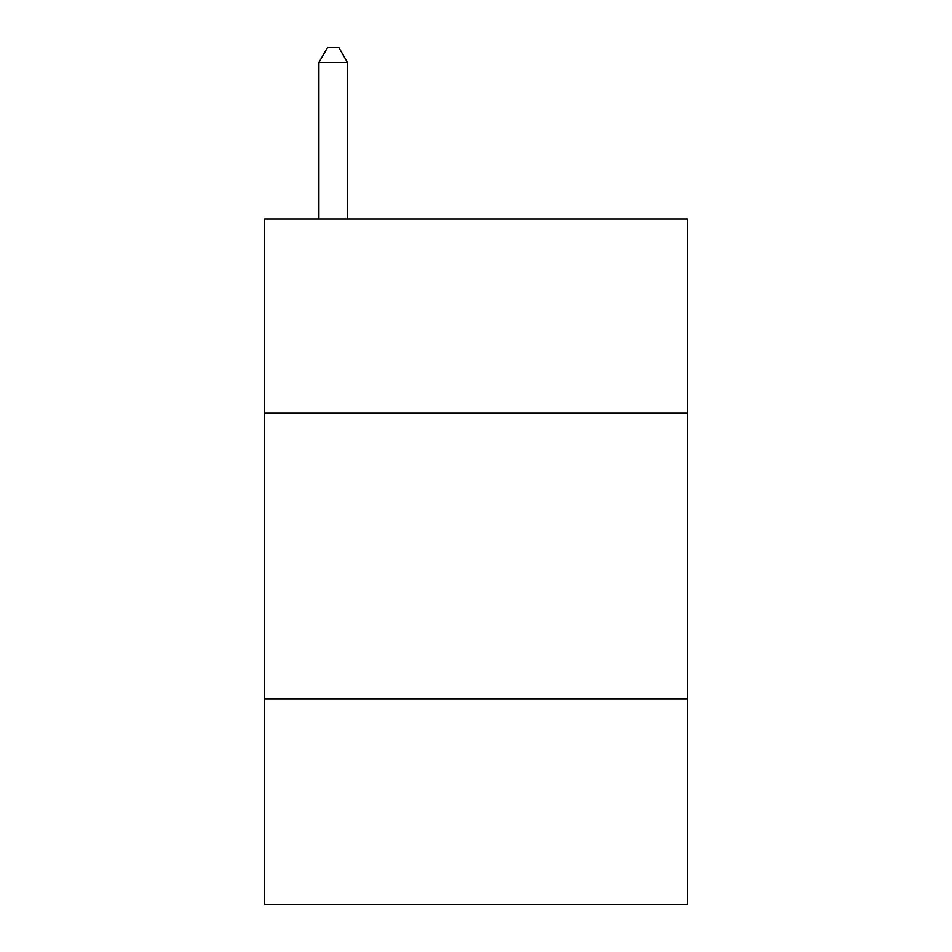 <?xml version="1.0" encoding="UTF-8"?>
<svg xmlns="http://www.w3.org/2000/svg" width="952" height="952" viewBox="0 0 952 952"><rect width="100%" height="100%" fill="white"/><g stroke="black" fill="none" stroke-linecap="round" stroke-linejoin="round"><path stroke-width="1.43" d="M687.344 413.168L687.344 218.96L264.656 218.96L264.656 413.168L687.344 413.168L687.344 904.4L264.656 904.4L264.656 413.168M687.344 698.768L264.656 698.768M347.48 218.96L347.48 62.451L318.92 62.451L318.92 218.96M318.92 62.451L327.488 47.6L338.912 47.6L347.48 62.451"/></g></svg>
